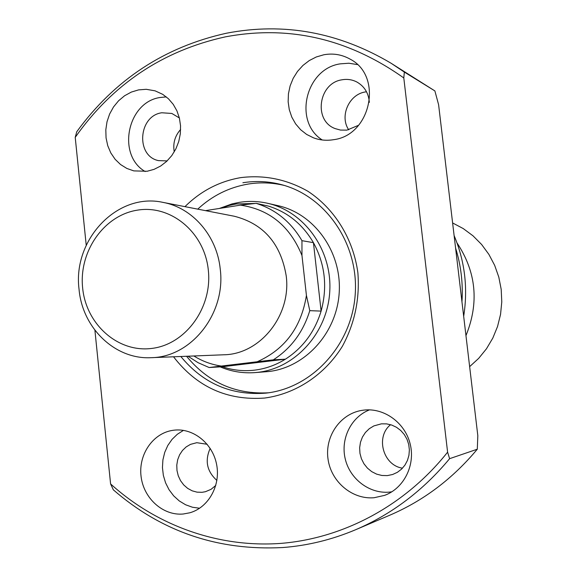 <?xml version="1.0" encoding="UTF-8"?>
<svg xmlns="http://www.w3.org/2000/svg" width="577" height="577" viewBox="0 0 577 577"><rect width="100%" height="100%" fill="white"/><g stroke="black" fill="none" stroke-linecap="round" stroke-linejoin="round"><path stroke-width="0.87" d="M258.496 203.876L268.493 206.119C287.685 212.148 302.665 224.33 313.434 242.657L321.108 311.104C314.71 331.941 302.802 347.974 285.384 359.19L222.39 366.734C232.783 370.268 243.465 371.408 254.435 370.167C265.406 368.84 275.719 365.183 285.384 359.19L273.339 359.832L209.141 367.527L198.142 362.724L187.979 356.211M219.361 208.456L232.048 203.89L239.433 202.339C248.875 200.861 258.28 201.178 267.641 203.299C304.44 211.47 332.265 250.216 329.763 291.407C327.577 332.619 295.503 368.169 257.977 372.316L254.753 372.619C242.751 373.449 231.226 371.53 220.162 366.864M255.178 203.45L236.325 203.955L229.112 205.47L220.616 208.261M309.777 310.657L321.108 311.104C327.642 286.964 325.082 264.151 313.434 242.657L301.959 240.674L301.966 255.488L306.423 295.417L309.777 310.657C303.242 331.97 291.096 348.364 273.339 359.832M452.613 222.946L463.266 228.593L473.01 235.82L481.622 244.489L488.899 254.414L494.669 265.362L498.802 277.104L501.197 289.373L501.781 301.886L500.555 314.364L497.547 326.517L492.816 338.072L486.483 348.76L478.694 358.36L469.635 366.647M222.39 366.734L209.141 367.527M268.493 206.119L256.152 203.349C275.712 209.501 290.981 221.943 301.959 240.674M193.872 355.98C202.238 361.18 211.254 364.52 220.912 365.998M257.522 361.606C284.988 349.301 301.288 327.238 306.423 295.417M301.966 255.488C290.022 226.213 269.517 209.429 240.45 205.138L256.152 203.349M205.491 210.641L240.45 205.138M184.957 206.653C200.724 191.045 219.274 181.373 240.609 177.644C264.23 174.701 286.646 179.238 307.858 191.239C334.646 208.78 353.304 238.914 357.884 272.813C359.882 298.98 354.718 323.466 342.399 346.258C324.656 374.891 295.806 393.875 264.692 398.043C227.28 400.763 196.894 387.016 173.533 356.788M180.817 356.499C203.126 383.554 231.464 395.757 265.846 393.125L265.882 393.125C311.76 388.292 351.516 345.529 355.165 295.092C359.168 244.677 326.33 196.404 281.706 184.705C268.853 181.301 255.914 180.644 242.881 182.736M254.753 372.619L268.651 371.53C305.572 367.455 337.091 332.583 339.233 292.164C341.685 251.767 314.328 213.742 278.136 205.7L267.641 203.299M284.165 185.405C272.2 182.577 260.184 182.13 248.117 184.07C229.04 187.345 212.249 195.697 197.738 209.141M186.544 356.269C207.98 382.32 235.265 394.502 268.384 392.807M207.186 444.283L196.779 442.696L190.482 444.369L186.155 446.93L182.469 450.464L179.598 454.806L177.673 459.746L176.786 465.055L176.98 470.486L178.25 475.765L180.529 480.663L183.717 484.932L187.655 488.373L192.17 490.825L197.045 492.159L202.044 492.304L205.405 491.719L211.002 489.354L215.791 485.437M210.179 448.372C204.669 460.727 206.905 471.416 216.887 480.432M179.36 117.953L171.845 113.46L161.791 112.767C138.365 115.854 135.559 155.999 158.459 160.615L167.142 160.904M180.623 129.479C174.91 135.898 172.783 143.363 174.247 151.874M369.338 102.381C368.631 93.185 364.491 86.406 356.932 82.042C352.28 79.626 347.325 78.869 342.082 79.785C318.454 82.937 313.145 120.766 335.208 128.613L340.473 130.077L346.9 130.128L358.62 125.267M366.51 91.772L365.407 91.938C348.998 94.275 339.384 116.222 348.717 129.818M381.397 423.835L373.86 425.913L369.273 428.711L365.407 432.49L362.428 437.07L360.481 442.234L359.644 447.738L359.961 453.342L361.426 458.773L363.964 463.793L367.455 468.149L371.754 471.654L376.651 474.143L381.916 475.477L387.318 475.607L392.656 474.489L397.358 472.325L401.513 469.166L404.917 465.149L407.434 460.453L408.942 455.289L409.374 449.88L408.718 444.456L407.001 439.27L404.304 434.546L400.734 430.485L396.464 427.268L391.675 425.033L386.576 423.871L381.397 423.835M390.593 424.694C375.274 436.782 383.034 465.394 402.494 468.171M364.166 410.067L361.599 410.42C340.055 414.019 324.685 436.486 328.024 459.104C331.068 481.752 352.23 499.718 374.127 497.727L384.664 495.354C403.936 488.272 415.469 465.293 410.211 444.124C405.148 422.912 384.441 407.788 364.166 410.067M369.511 409.858C351.104 416.998 340.387 438.78 345.226 458.866C349.886 478.989 369.381 493.912 389.201 492.131L391.826 491.813M323.812 54.772L316.304 56.964L309.265 60.563L302.925 65.446L297.508 71.425L293.195 78.306L290.137 85.836L288.435 93.762L288.147 101.804L289.286 109.688L291.811 117.138L295.633 123.896L300.631 129.724L306.632 134.419L313.434 137.809C319.853 140.204 326.532 140.838 333.456 139.706C371.033 135.379 383.359 75.904 350.015 59.085C341.865 54.541 333.131 53.098 323.812 54.772M357.372 64.581L348.89 63.232L340.257 63.852C305.514 68.75 293.102 121.754 322.269 139.98M138.567 89.889L131.34 92.075L124.589 95.753L118.566 100.787L113.51 106.961L109.608 114.051L107.012 121.769L105.815 129.825L106.06 137.903L107.74 145.7L110.798 152.919L115.111 159.274L120.528 164.517L126.839 168.441L133.792 170.886L147.121 171.268L154.102 169.335L160.702 165.996L166.666 161.358L171.787 155.588L175.862 148.902L178.747 141.531L180.334 133.756L180.558 125.865L179.411 118.141L176.937 110.878L173.23 104.343L168.434 98.761L162.728 94.347L155.105 90.841L146.277 89.305L138.567 89.889M166.327 96.907L160.175 97.484C127.272 102.021 116.597 155.148 145.173 171.542M174.333 430.139L172.732 430.348C152.818 433.277 138.271 454.662 141.076 476.487C143.615 498.348 163.002 515.86 183.154 514.02L189.79 512.794C208.434 507.601 220.746 485.668 216.642 464.622C212.754 443.533 193.425 427.975 174.333 430.139M183.457 430.377L177.348 434.257L172.069 439.349L167.806 445.473L164.719 452.397L162.909 459.876L162.447 467.622L163.349 475.376L165.577 482.841L169.061 489.75L173.67 495.852L179.245 500.923L185.585 504.767L192.466 507.241L199.62 508.243M463.677 316.319C468.091 288.276 464.896 261.352 454.106 235.539M461.961 301.872C463.143 283.43 461.016 265.47 455.578 247.995M94.902 330.224L110.589 483.915L113.344 489.844C161.582 531.691 218.056 550.927 282.766 547.537C307.635 545.654 331.898 539.726 355.555 529.758L389.547 515.304C423.388 500.822 452.642 478.787 477.294 449.209L477.821 435.7L438.607 104.733L434.885 90.921L404.34 72.075L403.799 77.953C348.277 38.594 288.76 24.905 225.232 36.892C162.656 50.718 112.652 84.206 75.219 137.355L86.225 245.254M404.34 72.075L391.055 63.225C338.62 32.175 283.783 22.171 226.537 33.206C164.539 46.888 114.614 79.734 76.763 131.736L75.219 137.355M434.885 90.921L391.055 63.225M477.294 449.209L449.613 458.672C423.129 490.565 391.776 514.258 355.555 529.758M110.589 483.915C156.266 525.315 217.832 547.912 280.573 543.411C343.207 538.478 405.083 505.74 447.601 452.166L449.613 458.672M403.799 77.953L447.601 452.166M82.641 287.945C86.074 324.324 117.982 352.857 151.758 348.421C185.585 344.541 212.617 307.555 208.297 269.942C204.489 232.25 170.691 204.424 137.312 210.165C103.86 215.351 78.717 251.63 82.641 287.945M220.241 269.106C226.04 313.52 191.275 357.3 151.203 357.682C115.09 359.745 82.316 327.974 79.049 289.308C72.536 239.686 117.355 192.127 163.024 202.39C192.48 207.684 217.002 235.82 220.241 269.106M163.024 202.39L234.276 216.238C263.473 223.688 280.783 243.559 286.206 275.842C291.5 315.403 260.119 354.401 223.732 354.783L151.203 357.682M457.013 242.931C476.277 271.969 479.256 302.86 465.964 335.626M229.112 205.47L232.048 203.89"/></g></svg>
